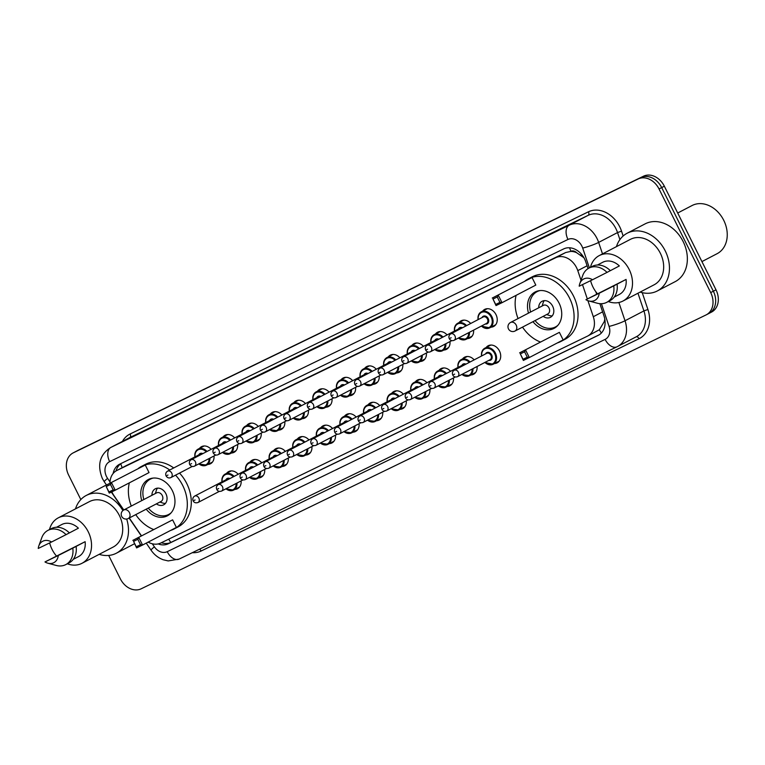 <?xml version="1.0" encoding="UTF-8"?>
<svg xmlns="http://www.w3.org/2000/svg" width="765" height="765" viewBox="0 0 765 765"><rect width="100%" height="100%" fill="white"/><g stroke="black" fill="none" stroke-linecap="round" stroke-linejoin="round"><path stroke-width="1.15" d="M486.148 347.501A9.649 7.574 62.5 0 1 488.204 345.742A9.649 7.574 62.5 0 1 499.478 351.001A9.649 7.574 62.5 0 1 497.116 362.859A9.649 7.574 62.5 0 1 494.506 363.547M477.073 366.512A9.649 7.574 62.5 0 1 473.525 374.305A9.649 7.574 62.5 0 1 470.905 374.984M453.473 377.948A9.649 7.574 62.5 0 1 449.925 385.742A9.649 7.574 62.5 0 1 447.305 386.421M429.873 389.385A9.649 7.574 62.5 0 1 426.325 397.178A9.649 7.574 62.5 0 1 423.714 397.867M406.282 400.831A9.649 7.574 62.5 0 1 402.734 408.625A9.649 7.574 62.5 0 1 400.114 409.304M382.682 412.268A9.649 7.574 62.5 0 1 379.134 420.061A9.649 7.574 62.5 0 1 376.514 420.74M359.081 423.705A9.649 7.574 62.5 0 1 355.534 431.498A9.649 7.574 62.5 0 1 352.923 432.187M335.481 435.151A9.649 7.574 62.5 0 1 331.934 442.945A9.649 7.574 62.5 0 1 329.323 443.624M311.891 446.588A9.649 7.574 62.5 0 1 308.343 454.381A9.649 7.574 62.5 0 1 305.723 455.06M288.29 458.025A9.649 7.574 62.5 0 1 284.743 465.818A9.649 7.574 62.5 0 1 282.122 466.507M264.69 469.471A9.649 7.574 62.5 0 1 261.142 477.264A9.649 7.574 62.5 0 1 258.532 477.943M241.099 480.908A9.649 7.574 62.5 0 1 237.542 488.701A9.649 7.574 62.5 0 1 234.932 489.39M426.392 353.009A9.649 7.574 62.5 0 1 422.844 360.812A9.649 7.574 62.5 0 1 420.224 361.491M402.792 364.456A9.649 7.574 62.5 0 1 399.244 372.249A9.649 7.574 62.5 0 1 396.633 372.928M379.201 375.892A9.649 7.574 62.5 0 1 375.644 383.686A9.649 7.574 62.5 0 1 373.033 384.374M355.601 387.329A9.649 7.574 62.5 0 1 352.053 395.132A9.649 7.574 62.5 0 1 349.433 395.811M449.992 341.572A9.649 7.574 62.5 0 1 446.444 349.366A9.649 7.574 62.5 0 1 443.824 350.054M482.658 311.126A9.649 7.574 62.5 0 1 484.723 309.376A9.649 7.574 62.5 0 1 495.997 314.625A9.649 7.574 62.5 0 1 493.635 326.492A9.649 7.574 62.5 0 1 491.025 327.171M473.583 330.136A9.649 7.574 62.5 0 1 470.035 337.929A9.649 7.574 62.5 0 1 467.425 338.608M332 398.775A9.649 7.574 62.5 0 1 328.453 406.569A9.649 7.574 62.5 0 1 325.833 407.248M308.4 410.212A9.649 7.574 62.5 0 1 304.853 418.006A9.649 7.574 62.5 0 1 302.242 418.694M284.81 421.658A9.649 7.574 62.5 0 1 281.262 429.452A9.649 7.574 62.5 0 1 278.642 430.131M261.209 433.095A9.649 7.574 62.5 0 1 257.662 440.889A9.649 7.574 62.5 0 1 255.041 441.568M237.609 444.532A9.649 7.574 62.5 0 1 234.061 452.325A9.649 7.574 62.5 0 1 231.451 453.014M214.009 455.978A9.649 7.574 62.5 0 1 210.461 463.772A9.649 7.574 62.5 0 1 207.851 464.451M581.018 280.22L577.785 270.619A18.092 14.2 -117.5 0 0 576.581 267.721A18.092 14.2 -117.5 0 0 555.725 257.719L117.016 470.408A18.092 14.2 -117.5 0 0 116.729 470.552A18.092 14.2 -117.5 0 0 109.969 483.203M583.934 257.748L576.59 252.68A6.034 4.733 -117.5 0 0 571.025 251.283A18.092 11.207 -115.9 0 1 569.552 247.784M571.025 251.283L570.795 251.398A18.092 14.2 62.5 0 1 576.59 252.68M148.181 542.108A18.092 14.2 -117.5 0 0 160.688 543.054L587.386 336.189A18.092 14.2 -117.5 0 0 587.683 336.045L599.349 329.753L604.312 321.53L604.799 319.101M570.795 251.398L565.698 252.526L126.407 465.522M587.683 336.045A18.092 14.2 -117.5 0 0 593.305 316.71L587.893 300.645M587.29 298.857L582.49 284.599M129.275 517.991L141.439 535.777A18.092 14.2 -117.5 0 0 141.496 535.854M111.853 491.838A18.092 14.2 -117.5 0 0 113.899 495.51L123.787 509.968A4.829 4.829 0 0 0 121.712 516.413A4.829 4.829 0 0 0 128.252 518.527A4.829 3.787 -117.5 0 0 129.428 512.598A4.829 3.787 -117.5 0 0 123.873 509.93A4.829 3.787 -117.5 0 0 123.796 509.968L156.615 492.87A4.829 3.787 -117.5 0 1 162.247 495.5A4.829 3.787 -117.5 0 1 161.071 501.429L128.252 518.527A4.829 3.787 -117.5 0 1 128.176 518.565M462.548 358.938A9.649 7.574 62.5 0 1 464.604 357.188A9.649 7.574 62.5 0 1 474.157 359.866M438.947 370.375A9.649 7.574 62.5 0 1 441.003 368.625A9.649 7.574 62.5 0 1 450.556 371.302M415.347 381.821A9.649 7.574 62.5 0 1 417.413 380.071A9.649 7.574 62.5 0 1 426.966 382.749M391.757 393.258A9.649 7.574 62.5 0 1 393.812 391.508A9.649 7.574 62.5 0 1 403.365 394.185M368.156 404.695A9.649 7.574 62.5 0 1 370.212 402.945A9.649 7.574 62.5 0 1 379.765 405.622M344.556 416.141A9.649 7.574 62.5 0 1 346.622 414.391A9.649 7.574 62.5 0 1 356.165 417.068M320.965 427.578A9.649 7.574 62.5 0 1 323.021 425.828A9.649 7.574 62.5 0 1 332.574 428.505M297.365 439.024A9.649 7.574 62.5 0 1 299.421 437.264A9.649 7.574 62.5 0 1 308.974 439.942M273.765 450.461A9.649 7.574 62.5 0 1 275.821 448.711A9.649 7.574 62.5 0 1 285.374 451.388M250.165 461.897A9.649 7.574 62.5 0 1 252.23 460.148A9.649 7.574 62.5 0 1 261.773 462.825M226.574 473.344A9.649 7.574 62.5 0 1 228.63 471.584A9.649 7.574 62.5 0 1 238.183 474.262M459.067 322.562A9.649 7.574 62.5 0 1 461.123 320.812A9.649 7.574 62.5 0 1 470.676 323.49M435.467 334.009A9.649 7.574 62.5 0 1 437.523 332.249A9.649 7.574 62.5 0 1 447.076 334.936M411.866 345.445A9.649 7.574 62.5 0 1 413.922 343.695A9.649 7.574 62.5 0 1 423.475 346.373M388.266 356.882A9.649 7.574 62.5 0 1 390.332 355.132A9.649 7.574 62.5 0 1 399.875 357.81M364.676 368.328A9.649 7.574 62.5 0 1 366.731 366.569A9.649 7.574 62.5 0 1 376.284 369.256M341.075 379.765A9.649 7.574 62.5 0 1 343.131 378.015A9.649 7.574 62.5 0 1 352.684 380.693M317.475 391.202A9.649 7.574 62.5 0 1 319.531 389.452A9.649 7.574 62.5 0 1 329.084 392.129M293.875 402.648A9.649 7.574 62.5 0 1 295.94 400.889A9.649 7.574 62.5 0 1 305.484 403.576M270.284 414.085A9.649 7.574 62.5 0 1 272.34 412.335A9.649 7.574 62.5 0 1 281.893 415.013M246.684 425.522A9.649 7.574 62.5 0 1 248.74 423.772A9.649 7.574 62.5 0 1 258.293 426.449M223.084 436.968A9.649 7.574 62.5 0 1 225.149 435.218A9.649 7.574 62.5 0 1 234.692 437.896M199.493 448.405A9.649 7.574 62.5 0 1 201.549 446.655A9.649 7.574 62.5 0 1 211.102 449.332M588.046 268.611L585.76 261.802A18.092 14.2 -117.5 0 0 584.546 258.895A18.092 14.2 -117.5 0 0 563.7 248.902L119.866 464.078A18.092 14.2 -117.5 0 0 119.57 464.221A18.092 14.2 -117.5 0 0 113.124 473.506M80.832 499.574L68.668 475.18A18.092 14.2 62.5 0 1 73.086 452.937A18.092 14.2 62.5 0 1 73.373 452.794L638.182 178.972A18.092 14.2 62.5 0 1 659.038 188.965L710.695 292.584A18.092 14.2 62.5 0 1 706.277 314.826A18.092 14.2 62.5 0 1 705.99 314.97L141.181 588.792A18.092 14.2 62.5 0 1 120.325 578.799L108.687 555.447M75.458 451.704A18.092 14.2 62.5 0 1 75.735 451.551A18.092 14.2 62.5 0 1 76.022 451.407L640.831 177.595A18.092 14.2 62.5 0 1 661.687 187.588L713.343 291.207A18.092 14.2 62.5 0 1 708.926 313.449A18.092 14.2 62.5 0 1 708.639 313.593M158.173 543.925A18.092 14.2 -117.5 0 0 168.357 543.762L598.077 335.433A18.092 14.2 -117.5 0 0 598.364 335.29A18.092 14.2 -117.5 0 0 603.987 315.955L599.856 303.667M596.585 293.961L595.849 291.781M116.05 470.934A18.092 14.2 62.5 0 1 121.3 463.38M599.282 334.754L171.006 542.375A18.092 14.2 62.5 0 1 161.348 542.729M73.086 452.937L75.735 451.551A18.092 14.2 62.5 0 1 76.022 451.407L640.831 177.595A18.092 14.2 62.5 0 1 661.687 187.588L713.343 291.207A18.092 14.2 62.5 0 1 708.926 313.449L706.277 314.826M78.107 450.327A18.092 14.2 62.5 0 1 78.384 450.174A18.092 14.2 62.5 0 1 78.68 450.03L643.489 176.208A18.092 14.2 62.5 0 1 664.336 186.201L716.002 289.82A18.092 14.2 62.5 0 1 711.584 312.063L708.926 313.449M677.704 213.014L692.038 205.546A27.138 21.296 62.5 0 1 723.747 220.32A27.138 21.296 62.5 0 1 717.121 253.684L701.926 261.592M616.437 246.636A32.57 25.561 62.5 0 1 627.214 233.201A32.57 25.561 62.5 0 1 665.263 250.93A32.57 25.561 62.5 0 1 657.307 290.958A32.57 25.561 62.5 0 1 640.123 292.096M627.214 233.201L645.115 223.877A32.57 25.561 62.5 0 1 683.164 241.606A32.57 25.561 62.5 0 1 675.208 281.635L657.307 290.958M597.283 293.597A25.628 20.119 62.5 0 1 592.999 287.095A25.628 20.119 62.5 0 1 590.609 280.669M590.446 267.32A25.628 20.119 62.5 0 1 599.253 255.586A25.628 20.119 62.5 0 1 629.203 269.538A25.628 20.119 62.5 0 1 622.94 301.047A25.628 20.119 62.5 0 1 608.28 301.544M599.253 255.586L630.417 239.349A25.628 20.119 62.5 0 1 660.367 253.301A25.628 20.119 62.5 0 1 654.104 284.81L622.94 301.047M585.933 299.689L599.234 293.234A12.058 9.467 62.5 0 1 588.84 300.951A12.058 9.467 62.5 0 1 585.933 299.689L626.076 279.426A18.092 14.2 62.5 0 1 619.459 294.362L614.19 297.107M626.076 279.426L617.068 284.159A19.297 15.147 62.5 0 1 610.068 300.616L606.76 302.338A19.297 15.147 62.5 0 1 597.226 303.198L588.84 300.951M617.068 284.159L613.75 285.89A19.297 15.147 62.5 0 1 606.76 302.338M613.75 285.89L599.234 293.234M579.794 283.595A12.058 9.467 62.5 0 1 592.512 279.741L579.21 286.196A12.058 9.467 62.5 0 1 579.794 283.595L582.758 275.429A19.297 15.147 62.5 0 1 588.926 268.113A19.297 15.147 62.5 0 1 607.028 272.397L619.354 265.943A18.092 14.2 62.5 0 0 602.744 262.271L597.465 265.015M592.512 279.741L607.028 272.397M588.926 268.113L592.234 266.383A19.297 15.147 62.5 0 1 610.336 270.667M518.058 318.556A35.276 27.683 62.5 0 1 516.098 295.357M525.086 280.937A35.276 27.683 62.5 0 1 528.309 278.881A35.276 27.683 62.5 0 1 569.533 298.082A35.276 27.683 62.5 0 1 560.908 341.458A35.276 27.683 62.5 0 1 557.379 342.921M528.309 278.881L532.287 276.806A35.276 27.683 62.5 0 1 573.501 296.017A35.276 27.683 62.5 0 1 564.886 339.383L560.908 341.458M528.51 313.115A20.502 16.094 62.5 0 1 535.137 291.981A20.502 16.094 62.5 0 1 559.091 303.141A20.502 16.094 62.5 0 1 554.09 328.348A20.502 16.094 62.5 0 1 532.966 321.673M497.25 296.983L492.995 299.048L495.682 304.441L499.937 302.376L497.25 296.983L498.225 295.147L501.993 302.701L535.806 285.087L532.038 277.523L492.268 298.034L532.038 277.523M540.415 342.022A35.276 27.683 62.5 0 1 522.514 327.114M524.589 351.814L520.324 353.879L523.021 359.273L527.276 357.207L524.589 351.814L525.565 349.978L529.332 357.532L563.145 339.909L559.378 332.354L519.598 352.866L559.378 332.354M499.937 302.376L501.993 302.701L496.036 305.589L492.995 299.048M527.276 357.207L529.332 357.532L523.365 360.42L520.324 353.879M523.021 359.273L523.365 360.42M495.682 304.441L496.036 305.589M530.604 312.024A19.9 15.616 62.5 0 1 537.068 291.656A19.9 15.616 62.5 0 1 539.985 290.576M543.169 316.356A9.046 7.095 -117.5 0 0 550.446 317.322A9.046 7.095 -117.5 0 0 552.655 306.201A9.046 7.095 -117.5 0 0 542.089 301.276A9.046 7.095 -117.5 0 0 538.713 307.798M558.02 325.182A19.9 15.616 62.5 0 1 555.466 326.951A19.9 15.616 62.5 0 1 535.06 320.583M514.941 331.063A4.829 3.787 -117.5 0 0 515.017 331.025L547.836 313.927A4.829 3.787 -117.5 0 0 549.012 307.999A4.829 3.787 -117.5 0 0 543.38 305.369L510.561 322.467A4.829 4.829 0 0 0 508.476 328.912A4.829 4.829 0 0 0 515.017 331.025A4.829 3.787 -117.5 0 0 516.193 325.096A4.829 3.787 -117.5 0 0 510.638 322.428A4.829 3.787 -117.5 0 0 510.561 322.467M544.288 300.655A9.046 7.095 -117.5 0 0 543.026 303.093L542.175 305.99M546.64 314.549L549.5 315.515A9.046 7.095 -117.5 0 0 552.225 315.878M75.477 508.888A32.57 25.561 62.5 0 1 86.254 495.452A32.57 25.561 62.5 0 1 122.888 510.58M86.254 495.452L104.155 486.129A32.57 25.561 62.5 0 1 105.953 485.297M56.323 555.849A25.628 20.119 62.5 0 1 52.039 549.346A25.628 20.119 62.5 0 1 49.649 542.921M49.486 529.571A25.628 20.119 62.5 0 1 58.303 517.838A25.628 20.119 62.5 0 1 88.243 531.79A25.628 20.119 62.5 0 1 81.989 563.298A25.628 20.119 62.5 0 1 67.32 563.805M58.303 517.838L89.457 501.601A25.628 20.119 62.5 0 1 119.407 515.562A25.628 20.119 62.5 0 1 113.144 547.071L81.989 563.298M44.972 561.94L58.274 555.495A12.058 9.467 62.5 0 1 47.879 563.203A12.058 9.467 62.5 0 1 44.972 561.94L85.125 541.687A18.092 14.2 62.5 0 1 78.499 556.614L73.23 559.358M85.125 541.687L76.108 546.411A19.297 15.147 62.5 0 1 69.118 562.868L65.8 564.589A19.297 15.147 62.5 0 1 56.266 565.459L47.879 563.203M76.108 546.411L72.79 548.142A19.297 15.147 62.5 0 1 65.8 564.589M72.79 548.142L58.274 555.495M38.833 545.847A12.058 9.467 62.5 0 1 51.551 542.002L38.25 548.448A12.058 9.467 62.5 0 1 38.833 545.847L41.798 537.68A19.297 15.147 62.5 0 1 47.965 530.365A19.297 15.147 62.5 0 1 66.067 534.649L78.393 528.194A18.092 14.2 62.5 0 0 61.783 524.522L56.514 527.267M126.674 519.024A32.57 25.561 62.5 0 1 116.347 553.219A32.57 25.561 62.5 0 1 99.163 554.348M134.525 543.743A32.57 25.561 62.5 0 1 134.248 543.886L116.347 553.219M51.551 542.002L66.067 534.649M47.965 530.365L51.284 528.634A19.297 15.147 62.5 0 1 69.386 532.918M131.293 506.057A35.276 27.683 62.5 0 1 129.333 482.858M138.322 468.438A35.276 27.683 62.5 0 1 141.544 466.382A35.276 27.683 62.5 0 1 169.744 470.026M175.548 475.161A35.276 27.683 62.5 0 1 182.768 485.584A35.276 27.683 62.5 0 1 174.152 528.959A35.276 27.683 62.5 0 1 170.614 530.422M141.544 466.382L145.522 464.307A35.276 27.683 62.5 0 1 173.722 467.951M179.526 473.086A35.276 27.683 62.5 0 1 186.746 483.518A35.276 27.683 62.5 0 1 178.13 526.884L174.152 528.959M141.745 500.616A20.502 16.094 62.5 0 1 148.372 479.483A20.502 16.094 62.5 0 1 172.326 490.642A20.502 16.094 62.5 0 1 167.325 515.849A20.502 16.094 62.5 0 1 146.201 509.174M110.485 484.484L106.23 486.55L108.917 491.943L113.182 489.877L110.485 484.484L111.461 482.648L115.228 490.202L149.041 472.588L145.273 465.024L105.503 485.536L145.273 465.024M153.65 529.523A35.276 27.683 62.5 0 1 135.749 514.615M137.824 539.315L133.569 541.381L136.256 546.774L140.511 544.709L137.824 539.315L138.8 537.479L142.567 545.034L176.38 527.41L172.613 519.856L132.842 540.367L172.613 519.856M113.182 489.877L115.228 490.202L109.271 493.09L106.23 486.55M140.511 544.709L142.567 545.034L136.61 547.922L133.569 541.381M136.256 546.774L136.61 547.922M108.917 491.943L109.271 493.09M143.839 499.526A19.9 15.616 62.5 0 1 150.303 479.158A19.9 15.616 62.5 0 1 153.22 478.077M156.404 503.858A9.046 7.095 -117.5 0 0 163.681 504.823A9.046 7.095 -117.5 0 0 165.89 493.702A9.046 7.095 -117.5 0 0 155.324 488.778A9.046 7.095 -117.5 0 0 151.948 495.299M171.255 512.684A19.9 15.616 62.5 0 1 168.702 514.453A19.9 15.616 62.5 0 1 148.295 508.084M157.523 488.156A9.046 7.095 -117.5 0 0 156.261 490.594L155.41 493.492M159.875 502.05L162.735 503.016A9.046 7.095 -117.5 0 0 165.46 503.38M587.09 265.771L577.785 270.619M601.386 332.995A18.092 11.207 -115.9 0 1 599.349 329.753M604.312 321.53A18.092 2.199 -18.6 0 0 605.077 321.319M170.882 542.442A18.092 11.207 -115.9 0 1 168.711 539.162M580.654 255.022A18.092 2.199 -18.6 0 0 581.849 254.697M122.228 467.683A18.092 11.207 -115.9 0 1 120.774 463.743M565.698 252.526L555.725 257.719M602.61 311.862L593.305 316.71M126.98 465.216L117.016 470.408M589.366 267.884L582.691 248.061A12.058 9.467 -117.5 0 0 581.878 246.12A12.058 9.467 -117.5 0 0 567.984 239.455L109.663 461.649A12.058 9.467 -117.5 0 0 106.517 476.576A12.058 9.467 -117.5 0 0 107.588 478.383L110.017 481.931M109.663 461.649A12.058 7.478 64.1 0 1 110.906 447.401L569.227 225.206A24.126 18.934 62.5 0 1 597.035 238.537A24.126 18.934 62.5 0 1 598.641 242.409L617.537 232.57A24.126 18.934 -117.5 0 0 615.93 228.687A24.126 18.934 -117.5 0 0 588.122 215.367L129.801 437.561A24.126 18.934 -117.5 0 0 129.419 437.752L110.523 447.592A24.126 18.934 62.5 0 1 110.906 447.401L129.801 437.561A3.012 1.865 -115.9 0 0 130.117 433.994L588.438 211.8A3.012 1.865 -115.9 0 1 588.122 215.367L569.227 225.206A12.058 7.478 64.1 0 0 567.984 239.455M110.523 447.592C99.718 454.726 96.992 465.024 102.357 478.498L104.26 481.74A12.058 1.128 -34.4 0 1 107.588 478.383M588.438 211.8A27.138 21.296 62.5 0 1 619.717 226.794A27.138 21.296 62.5 0 1 621.524 231.154L623.15 235.993M642.237 292.67L647.907 309.5A27.138 21.296 62.5 0 1 639.033 338.723L201.138 551.01A27.138 21.296 62.5 0 1 192.302 552.693M122.419 441.395A27.138 21.296 62.5 0 1 130.117 433.994M710.695 292.584L716.002 289.82M659.038 188.965L664.336 186.201M638.182 178.972L643.489 176.208M73.373 452.794L78.68 450.03M618.875 302.5L625.024 320.755L643.92 310.915L637.962 293.224M152.311 543.781L154.396 546.832A12.058 9.467 -117.5 0 0 167.229 551.68L605.125 339.392A12.058 9.467 -117.5 0 0 609.064 326.406A12.058 1.463 -18.6 0 0 625.024 320.755A24.126 18.934 62.5 0 1 617.518 346.535A24.126 18.934 62.5 0 1 617.135 346.727A12.058 7.478 64.1 0 1 617.02 346.794L636.413 336.696A24.126 18.934 -117.5 0 0 643.92 310.915L647.907 309.5M582.691 248.061A12.058 1.463 -18.6 0 0 598.641 242.409L602.504 253.894M619.908 239.598L617.537 232.57L621.524 231.154M616.896 346.851L179.239 559.024A12.058 7.478 64.1 0 1 179.125 559.081L617.02 346.794A12.058 7.478 64.1 0 1 605.125 339.392M609.064 326.406L601.424 303.705M199.455 549.222A3.012 1.865 -115.9 0 1 201.138 551.01M636.136 336.839A3.012 1.865 -115.9 0 1 639.033 338.723M146.239 543.121L151.068 550.178A12.058 1.128 -34.4 0 1 154.396 546.832M167.229 551.68A12.058 7.478 64.1 0 0 179.125 559.081L168.185 560.927L163.155 559.741C158.202 557.876 154.176 554.682 151.068 550.178M598.651 335.137L598.077 335.433M171.006 542.375L168.357 543.762M478.087 319.627A9.046 7.095 62.5 0 1 481.348 311.804A9.046 7.095 62.5 0 1 491.924 316.729A9.046 7.095 62.5 0 1 489.715 327.85A9.046 7.095 62.5 0 1 481.434 326.043M481.558 325.976A8.444 6.627 -117.5 0 0 490.241 326.684A8.444 6.627 -117.5 0 0 491.159 317.112A8.444 6.627 -117.5 0 0 482.763 312.015A8.444 6.627 -117.5 0 0 478.221 319.56M482.017 317.58A4.217 3.309 62.5 0 1 484.991 315.993A4.217 3.309 62.5 0 1 488.185 318.556A4.217 3.309 62.5 0 1 485.354 323.997M454.056 340.31L486.54 323.385A3.615 2.84 -117.5 0 0 487.42 318.938A3.615 2.84 -117.5 0 0 483.193 316.968L450.709 333.894A3.615 2.84 62.5 0 1 454.936 335.864A3.615 2.84 62.5 0 1 454.056 340.31C452.125 341.114 450.518 340.559 449.256 338.656C448.481 336.648 448.969 335.06 450.709 333.894M450.298 338.168L451.149 337.757L450.298 338.168M469.461 332.278A9.046 7.095 62.5 0 1 466.115 339.297A9.046 7.095 62.5 0 1 458.445 338.025M458.598 337.939A8.444 6.627 -117.5 0 0 468.649 332.708M458.417 329.026A4.217 3.309 62.5 0 1 462.443 327.783M461.496 328.271A3.615 2.84 -117.5 0 0 459.602 328.405L427.109 345.331A3.615 2.84 62.5 0 1 431.336 347.3A3.615 2.84 62.5 0 1 430.456 351.747C428.524 352.55 426.927 352.005 425.656 350.093C424.891 348.085 425.369 346.497 427.109 345.331M426.698 349.615L427.549 349.194L426.698 349.615M454.486 331.063A9.046 7.095 62.5 0 1 457.757 323.251A9.046 7.095 62.5 0 1 466.583 325.622M465.809 326.024A8.444 6.627 -117.5 0 0 457.986 323.815A8.444 6.627 -117.5 0 0 454.62 330.996M445.871 343.724A9.046 7.095 62.5 0 1 442.514 350.733A9.046 7.095 62.5 0 1 434.845 349.462M434.998 349.385A8.444 6.627 -117.5 0 0 445.048 344.145M434.816 340.463A4.217 3.309 62.5 0 1 438.842 339.22M437.896 339.717A3.615 2.84 -117.5 0 0 436.002 339.851L403.518 356.777A3.615 2.84 62.5 0 1 407.745 358.747A3.615 2.84 62.5 0 1 406.856 363.193C404.924 363.997 403.327 363.442 402.065 361.529C401.29 359.521 401.778 357.934 403.518 356.777M403.107 361.051L403.958 360.64L403.107 361.051M430.896 342.51A9.046 7.095 62.5 0 1 434.157 334.688A9.046 7.095 62.5 0 1 442.983 337.059M442.208 337.47A8.444 6.627 -117.5 0 0 434.396 335.252A8.444 6.627 -117.5 0 0 431.02 342.443M422.27 355.161A9.046 7.095 62.5 0 1 418.914 362.17A9.046 7.095 62.5 0 1 411.254 360.898M411.407 360.822A8.444 6.627 -117.5 0 0 421.458 355.582M411.226 351.9A4.217 3.309 62.5 0 1 415.242 350.657M414.295 351.154A3.615 2.84 -117.5 0 0 412.402 351.288L379.918 368.214A3.615 2.84 62.5 0 1 384.145 370.184A3.615 2.84 62.5 0 1 383.265 374.63C381.324 375.433 379.727 374.879 378.465 372.976C377.69 370.968 378.178 369.38 379.918 368.214M379.507 372.488L380.358 372.077L379.507 372.488M407.296 353.946A9.046 7.095 62.5 0 1 410.556 346.124A9.046 7.095 62.5 0 1 419.392 348.505M418.618 348.907A8.444 6.627 -117.5 0 0 410.795 346.698A8.444 6.627 -117.5 0 0 407.429 353.879M398.67 366.598A9.046 7.095 62.5 0 1 395.323 373.616A9.046 7.095 62.5 0 1 387.654 372.345M387.807 372.259A8.444 6.627 -117.5 0 0 397.857 367.028M387.626 363.346A4.217 3.309 62.5 0 1 391.651 362.103M390.695 362.591A3.615 2.84 -117.5 0 0 388.802 362.725L356.318 379.65A3.615 2.84 62.5 0 1 360.545 381.62A3.615 2.84 62.5 0 1 359.665 386.067C357.733 386.87 356.127 386.325 354.864 384.413C354.09 382.404 354.578 380.817 356.318 379.65M355.907 383.934L356.758 383.523L355.907 383.934M383.695 365.393A9.046 7.095 62.5 0 1 386.956 357.571A9.046 7.095 62.5 0 1 395.792 359.942M395.017 360.344A8.444 6.627 -117.5 0 0 387.195 358.135A8.444 6.627 -117.5 0 0 383.829 365.316M375.08 378.044A9.046 7.095 62.5 0 1 371.723 385.053A9.046 7.095 62.5 0 1 364.054 383.781M364.207 383.705A8.444 6.627 -117.5 0 0 374.257 378.465M364.025 374.783A4.217 3.309 62.5 0 1 368.051 373.54M367.104 374.037A3.615 2.84 -117.5 0 0 365.211 374.171L332.718 391.097A3.615 2.84 62.5 0 1 336.954 393.067A3.615 2.84 62.5 0 1 336.065 397.513C334.133 398.316 332.536 397.762 331.274 395.849C330.499 393.841 330.977 392.254 332.718 391.097M332.306 395.371L333.167 394.96L332.306 395.371M360.105 376.829A9.046 7.095 62.5 0 1 363.365 369.007A9.046 7.095 62.5 0 1 372.192 371.379M371.417 371.79A8.444 6.627 -117.5 0 0 363.605 369.572A8.444 6.627 -117.5 0 0 360.229 376.763M351.479 389.481A9.046 7.095 62.5 0 1 348.123 396.49A9.046 7.095 62.5 0 1 340.454 395.228M340.607 395.142A8.444 6.627 -117.5 0 0 350.657 389.911M340.425 386.22A4.217 3.309 62.5 0 1 344.451 384.977M343.504 385.474A3.615 2.84 -117.5 0 0 341.611 385.608L309.127 402.533A3.615 2.84 62.5 0 1 313.354 404.503A3.615 2.84 62.5 0 1 312.464 408.95C310.533 409.753 308.936 409.199 307.673 407.296C306.899 405.287 307.387 403.7 309.127 402.533M308.716 406.808L309.567 406.397L308.716 406.808M336.504 388.266A9.046 7.095 62.5 0 1 339.765 380.444A9.046 7.095 62.5 0 1 348.601 382.825M347.817 383.227A8.444 6.627 -117.5 0 0 340.004 381.018A8.444 6.627 -117.5 0 0 336.629 388.199M327.879 400.917A9.046 7.095 62.5 0 1 324.532 407.936A9.046 7.095 62.5 0 1 316.863 406.664M317.016 406.578A8.444 6.627 -117.5 0 0 327.066 401.348M316.834 397.666A4.217 3.309 62.5 0 1 320.851 396.423M319.904 396.92A3.615 2.84 -117.5 0 0 318.011 397.045L285.527 413.97A3.615 2.84 62.5 0 1 289.753 415.94A3.615 2.84 62.5 0 1 288.874 420.387C286.932 421.199 285.335 420.645 284.073 418.732C283.299 416.724 283.786 415.137 285.527 413.97M285.116 418.254L285.967 417.843L285.116 418.254M312.904 399.713A9.046 7.095 62.5 0 1 316.165 391.89A9.046 7.095 62.5 0 1 325.001 394.262M324.226 394.664A8.444 6.627 -117.5 0 0 316.404 392.455A8.444 6.627 -117.5 0 0 313.038 399.636M304.279 412.364A9.046 7.095 62.5 0 1 300.932 419.373A9.046 7.095 62.5 0 1 293.263 418.101M293.416 418.025A8.444 6.627 -117.5 0 0 303.466 412.784M293.234 409.103A4.217 3.309 62.5 0 1 297.26 407.86M296.304 408.357A3.615 2.84 -117.5 0 0 294.41 408.491L261.926 425.417A3.615 2.84 62.5 0 1 266.153 427.386A3.615 2.84 62.5 0 1 265.273 431.833C263.342 432.636 261.735 432.082 260.473 430.179C259.708 428.161 260.186 426.574 261.926 425.417M261.515 429.691L262.366 429.28L261.515 429.691M289.304 411.149A9.046 7.095 62.5 0 1 292.574 403.327A9.046 7.095 62.5 0 1 301.4 405.699M300.626 406.11A8.444 6.627 -117.5 0 0 292.804 403.891A8.444 6.627 -117.5 0 0 289.438 411.082M280.688 423.8A9.046 7.095 62.5 0 1 277.332 430.81A9.046 7.095 62.5 0 1 269.663 429.548M269.816 429.461A8.444 6.627 -117.5 0 0 279.866 424.231M269.634 420.54A4.217 3.309 62.5 0 1 273.66 419.297M272.713 419.794A3.615 2.84 -117.5 0 0 270.82 419.928L238.336 436.853A3.615 2.84 62.5 0 1 242.562 438.823A3.615 2.84 62.5 0 1 241.673 443.27C239.741 444.073 238.144 443.518 236.882 441.615C236.108 439.607 236.586 438.02 238.336 436.853M237.925 441.128L238.776 440.716L237.925 441.128M265.713 422.586A9.046 7.095 62.5 0 1 268.974 414.764A9.046 7.095 62.5 0 1 277.8 417.145M277.026 417.547A8.444 6.627 -117.5 0 0 269.213 415.338A8.444 6.627 -117.5 0 0 265.838 422.519M257.088 435.237A9.046 7.095 62.5 0 1 253.731 442.256A9.046 7.095 62.5 0 1 246.062 440.984M246.215 440.908A8.444 6.627 -117.5 0 0 256.275 435.668M246.034 431.986A4.217 3.309 62.5 0 1 250.059 430.743M249.113 431.24A3.615 2.84 -117.5 0 0 247.219 431.364L214.736 448.29A3.615 2.84 62.5 0 1 218.962 450.26A3.615 2.84 62.5 0 1 218.073 454.706C216.141 455.519 214.544 454.965 213.282 453.052C212.507 451.044 212.995 449.457 214.736 448.29M214.324 452.574L215.175 452.163L214.324 452.574M242.113 434.032A9.046 7.095 62.5 0 1 245.374 426.21A9.046 7.095 62.5 0 1 254.209 428.582M253.425 428.983A8.444 6.627 -117.5 0 0 245.613 426.774A8.444 6.627 -117.5 0 0 242.237 433.965M233.488 446.684A9.046 7.095 62.5 0 1 230.141 453.693A9.046 7.095 62.5 0 1 222.472 452.421M222.625 452.345A8.444 6.627 -117.5 0 0 232.675 447.104M222.443 443.423A4.217 3.309 62.5 0 1 226.469 442.18M225.512 442.677A3.615 2.84 -117.5 0 0 223.619 442.811L191.135 459.736A3.615 2.84 62.5 0 1 195.362 461.706A3.615 2.84 62.5 0 1 194.482 466.153C192.541 466.956 190.944 466.401 189.682 464.498C188.907 462.481 189.395 460.893 191.135 459.736M190.724 464.011L191.575 463.6L190.724 464.011M218.513 445.469A9.046 7.095 62.5 0 1 221.773 437.647A9.046 7.095 62.5 0 1 230.609 440.018M229.835 440.43A8.444 6.627 -117.5 0 0 222.013 438.211A8.444 6.627 -117.5 0 0 218.647 445.402M209.887 458.12A9.046 7.095 62.5 0 1 206.54 465.13A9.046 7.095 62.5 0 1 198.871 463.867M199.024 463.781A8.444 6.627 -117.5 0 0 209.075 458.551M198.843 454.859A4.217 3.309 62.5 0 1 202.868 453.626M201.912 454.114A3.615 2.84 -117.5 0 0 200.028 454.247L167.535 471.173A3.615 2.84 62.5 0 1 171.762 473.143A3.615 2.84 62.5 0 1 170.882 477.59C168.95 478.393 167.353 477.848 166.082 475.935C165.316 473.927 165.795 472.34 167.535 471.173M167.124 475.457L167.975 475.036L167.124 475.457M194.912 456.906A9.046 7.095 62.5 0 1 198.183 449.084A9.046 7.095 62.5 0 1 207.009 451.465M206.234 451.866A8.444 6.627 -117.5 0 0 198.412 449.657A8.444 6.627 -117.5 0 0 195.046 456.839M481.577 356.002A9.046 7.095 62.5 0 1 484.838 348.18A9.046 7.095 62.5 0 1 495.404 353.105A9.046 7.095 62.5 0 1 493.196 364.226A9.046 7.095 62.5 0 1 484.914 362.419M485.048 362.352A8.444 6.627 -117.5 0 0 493.721 363.059A8.444 6.627 -117.5 0 0 494.649 353.487A8.444 6.627 -117.5 0 0 486.244 348.381A8.444 6.627 -117.5 0 0 481.701 355.935M485.498 353.956A4.217 3.309 62.5 0 1 488.472 352.369A4.217 3.309 62.5 0 1 491.666 354.931A4.217 3.309 62.5 0 1 488.845 360.372M490.021 359.76A3.615 2.84 -117.5 0 0 490.91 355.314A3.615 2.84 -117.5 0 0 486.683 353.344L454.19 370.27A3.615 2.84 62.5 0 1 458.426 372.239A3.615 2.84 62.5 0 1 457.537 376.686L490.021 359.76M454.639 374.133L453.779 374.544L454.639 374.133M457.977 367.439A9.046 7.095 62.5 0 1 461.238 359.617A9.046 7.095 62.5 0 1 470.073 361.998M469.289 362.4A8.444 6.627 -117.5 0 0 461.477 360.191A8.444 6.627 -117.5 0 0 458.101 367.372M433.937 388.123C431.642 388.821 430.045 388.266 429.146 386.468C428.371 384.46 428.859 382.873 430.599 381.706A3.615 2.84 62.5 0 1 434.826 383.676A3.615 2.84 62.5 0 1 433.937 388.123L455.29 377.002M431.039 385.57L430.188 385.981L431.039 385.57M464.977 364.647A3.615 2.84 -117.5 0 0 463.083 364.781L430.599 381.706M472.952 368.654A9.046 7.095 62.5 0 1 469.595 375.663A9.046 7.095 62.5 0 1 461.926 374.401M461.897 365.393A4.217 3.309 62.5 0 1 465.923 364.15M462.079 374.315A8.444 6.627 -117.5 0 0 472.129 369.084M434.377 378.885A9.046 7.095 62.5 0 1 437.637 371.063A9.046 7.095 62.5 0 1 446.473 373.435M445.699 373.836A8.444 6.627 -117.5 0 0 437.876 371.627A8.444 6.627 -117.5 0 0 434.51 378.818M410.346 399.56C408.051 400.258 406.445 399.713 405.546 397.905C404.771 395.897 405.259 394.31 406.999 393.143A3.615 2.84 62.5 0 1 411.226 395.113A3.615 2.84 62.5 0 1 410.346 399.56L431.69 388.438M407.439 397.016L406.588 397.427L407.439 397.016M441.376 376.093A3.615 2.84 -117.5 0 0 439.483 376.217L406.999 393.143M449.351 380.09A9.046 7.095 62.5 0 1 446.005 387.109A9.046 7.095 62.5 0 1 438.335 385.837M438.307 376.839A4.217 3.309 62.5 0 1 442.333 375.596M438.488 385.761A8.444 6.627 -117.5 0 0 448.539 380.521M410.776 390.322A9.046 7.095 62.5 0 1 414.047 382.5A9.046 7.095 62.5 0 1 422.873 384.872M422.098 385.283A8.444 6.627 -117.5 0 0 414.276 383.064A8.444 6.627 -117.5 0 0 410.91 390.255M386.746 411.006C384.451 411.704 382.854 411.149 381.945 409.351C381.18 407.334 381.659 405.746 383.399 404.589A3.615 2.84 62.5 0 1 387.626 406.559A3.615 2.84 62.5 0 1 386.746 411.006L408.089 399.885M383.839 408.453L382.988 408.864L383.839 408.453M417.776 387.53A3.615 2.84 -117.5 0 0 415.892 387.664L383.399 404.589M425.751 391.537A9.046 7.095 62.5 0 1 422.404 398.546A9.046 7.095 62.5 0 1 414.735 397.274M414.707 388.276A4.217 3.309 62.5 0 1 418.732 387.033M414.888 397.198A8.444 6.627 -117.5 0 0 424.938 391.957M387.186 401.759A9.046 7.095 62.5 0 1 390.446 393.937A9.046 7.095 62.5 0 1 399.273 396.318M398.498 396.719A8.444 6.627 -117.5 0 0 390.686 394.511A8.444 6.627 -117.5 0 0 387.31 401.692M363.146 422.443C360.851 423.141 359.254 422.586 358.355 420.788C357.58 418.78 358.058 417.193 359.808 416.026A3.615 2.84 62.5 0 1 364.035 417.996A3.615 2.84 62.5 0 1 363.146 422.443L384.499 411.321M360.248 419.889L359.397 420.301L360.248 419.889M394.185 398.967A3.615 2.84 -117.5 0 0 392.292 399.101L359.808 416.026M402.161 402.973A9.046 7.095 62.5 0 1 398.804 409.983A9.046 7.095 62.5 0 1 391.135 408.72M391.106 399.713A4.217 3.309 62.5 0 1 395.132 398.469M391.288 408.634A8.444 6.627 -117.5 0 0 401.338 403.404M363.585 413.205A9.046 7.095 62.5 0 1 366.846 405.383A9.046 7.095 62.5 0 1 375.682 407.755M374.907 408.156A8.444 6.627 -117.5 0 0 367.085 405.947A8.444 6.627 -117.5 0 0 363.71 413.138M339.555 433.889C337.25 434.577 335.653 434.032 334.754 432.225C333.98 430.217 334.468 428.63 336.208 427.463A3.615 2.84 62.5 0 1 340.435 429.433A3.615 2.84 62.5 0 1 339.555 433.889L360.898 422.758M336.648 431.336L335.797 431.747L336.648 431.336M370.585 410.413A3.615 2.84 -117.5 0 0 368.692 410.537L336.208 427.463M378.56 414.41A9.046 7.095 62.5 0 1 375.204 421.429A9.046 7.095 62.5 0 1 367.535 420.157M367.506 411.159A4.217 3.309 62.5 0 1 371.532 409.916M367.697 420.081A8.444 6.627 -117.5 0 0 377.747 414.84M339.985 424.642A9.046 7.095 62.5 0 1 343.246 416.82A9.046 7.095 62.5 0 1 352.082 419.191M351.307 419.603A8.444 6.627 -117.5 0 0 343.485 417.394A8.444 6.627 -117.5 0 0 340.119 424.575M315.955 445.326C313.66 446.024 312.053 445.469 311.154 443.671C310.38 441.654 310.867 440.066 312.608 438.909A3.615 2.84 62.5 0 1 316.834 440.879A3.615 2.84 62.5 0 1 315.955 445.326L337.298 434.204M313.048 442.772L312.197 443.184L313.048 442.772M346.985 421.85A3.615 2.84 -117.5 0 0 345.091 421.984L312.608 438.909M354.96 425.856A9.046 7.095 62.5 0 1 351.613 432.866A9.046 7.095 62.5 0 1 343.944 431.594M343.915 422.596A4.217 3.309 62.5 0 1 347.941 421.352M344.097 431.517A8.444 6.627 -117.5 0 0 354.147 426.277M316.385 436.079A9.046 7.095 62.5 0 1 319.655 428.266A9.046 7.095 62.5 0 1 328.481 430.638M327.707 431.039A8.444 6.627 -117.5 0 0 319.885 428.83A8.444 6.627 -117.5 0 0 316.519 436.012M292.354 456.762C290.059 457.46 288.462 456.906 287.554 455.108C286.789 453.1 287.267 451.513 289.007 450.346A3.615 2.84 62.5 0 1 293.234 452.316A3.615 2.84 62.5 0 1 292.354 456.762L313.707 445.641M289.447 454.209L288.596 454.63L289.447 454.209M323.394 433.286A3.615 2.84 -117.5 0 0 321.501 433.42L289.007 450.346M331.36 437.293A9.046 7.095 62.5 0 1 328.013 444.302A9.046 7.095 62.5 0 1 320.344 443.04M320.315 434.032A4.217 3.309 62.5 0 1 324.341 432.799M320.497 442.954A8.444 6.627 -117.5 0 0 330.547 437.723M292.794 447.525A9.046 7.095 62.5 0 1 296.055 439.703A9.046 7.095 62.5 0 1 304.881 442.074M304.107 442.476A8.444 6.627 -117.5 0 0 296.294 440.267A8.444 6.627 -117.5 0 0 292.918 447.458M268.754 468.209C266.459 468.897 264.862 468.352 263.963 466.545C263.189 464.537 263.676 462.949 265.417 461.783A3.615 2.84 62.5 0 1 269.643 463.753A3.615 2.84 62.5 0 1 268.754 468.209L290.107 457.078M265.857 465.656L265.006 466.067L265.857 465.656M299.794 444.733A3.615 2.84 -117.5 0 0 297.901 444.857L265.417 461.783M307.769 448.739A9.046 7.095 62.5 0 1 304.413 455.749A9.046 7.095 62.5 0 1 296.743 454.477M296.715 445.479A4.217 3.309 62.5 0 1 300.741 444.236M296.897 454.4A8.444 6.627 -117.5 0 0 306.947 449.16M269.194 458.962A9.046 7.095 62.5 0 1 272.455 451.14A9.046 7.095 62.5 0 1 281.291 453.511M280.516 453.922A8.444 6.627 -117.5 0 0 272.694 451.713A8.444 6.627 -117.5 0 0 269.328 458.895M245.163 479.645C242.859 480.344 241.262 479.789 240.363 477.991C239.588 475.973 240.076 474.386 241.817 473.229A3.615 2.84 62.5 0 1 246.043 475.199A3.615 2.84 62.5 0 1 245.163 479.645L266.507 468.524M242.256 477.092L241.405 477.503L242.256 477.092M276.194 456.17A3.615 2.84 -117.5 0 0 274.3 456.303L241.817 473.229M284.169 460.176A9.046 7.095 62.5 0 1 280.812 467.186A9.046 7.095 62.5 0 1 273.153 465.914M273.124 456.915A4.217 3.309 62.5 0 1 277.14 455.672M273.306 465.837A8.444 6.627 -117.5 0 0 283.356 460.597M245.594 470.399A9.046 7.095 62.5 0 1 248.855 462.586A9.046 7.095 62.5 0 1 257.69 464.957M256.916 465.359A8.444 6.627 -117.5 0 0 249.094 463.15A8.444 6.627 -117.5 0 0 245.728 470.332M221.563 491.082C219.268 491.78 217.662 491.226 216.763 489.428C215.988 487.42 216.476 485.832 218.216 484.666A3.615 2.84 62.5 0 1 222.443 486.636A3.615 2.84 62.5 0 1 221.563 491.082L242.907 479.961M218.656 488.529L217.805 488.95L218.656 488.529M252.593 467.606A3.615 2.84 -117.5 0 0 250.7 467.74L218.216 484.666M260.569 471.613A9.046 7.095 62.5 0 1 257.222 478.632A9.046 7.095 62.5 0 1 249.553 477.36M249.524 468.352A4.217 3.309 62.5 0 1 253.55 467.119M249.706 477.274A8.444 6.627 -117.5 0 0 259.756 472.043M222.003 481.845A9.046 7.095 62.5 0 1 225.264 474.023A9.046 7.095 62.5 0 1 234.09 476.394M233.315 476.796A8.444 6.627 -117.5 0 0 225.503 474.587A8.444 6.627 -117.5 0 0 222.127 481.778M197.963 502.529C195.668 503.217 194.071 502.672 193.172 500.865C192.398 498.856 192.876 497.269 194.616 496.102A3.615 2.84 62.5 0 1 198.852 498.072A3.615 2.84 62.5 0 1 197.963 502.529L219.316 491.398M195.065 499.975L194.205 500.387L195.065 499.975M229.003 479.053A3.615 2.84 -117.5 0 0 227.109 479.177L194.616 496.102M236.978 483.059A9.046 7.095 62.5 0 1 233.621 490.069A9.046 7.095 62.5 0 1 225.952 488.797M225.924 479.798A4.217 3.309 62.5 0 1 229.949 478.555M226.105 488.72A8.444 6.627 -117.5 0 0 236.156 483.48M126.694 465.359L116.729 470.552M104.26 481.74L106.498 485.02M111.336 492.086L123.624 510.064M129.113 518.077L141.324 535.94M78.384 450.174L75.735 451.551M537.068 291.656L538.847 290.729M555.466 326.951L557.245 326.024M150.303 479.158L152.082 478.23M168.702 514.453L170.48 513.525M495.691 324.733L489.715 327.85L481.328 326.1M477.982 319.684L478.087 316.27L479.005 314.013L481.348 311.804L487.334 308.687M472.101 336.179L466.115 339.297L458.34 338.073M430.456 351.747L451.809 340.626M454.381 331.121L454.496 327.707L455.405 325.45L457.757 323.251L463.733 320.133M448.5 347.616L442.514 350.733L434.74 349.519M406.856 363.193L428.209 352.072M430.791 342.567L430.896 339.153L431.804 336.896L434.157 334.688L440.143 331.57M424.9 359.053L418.914 362.17L411.149 360.956M383.265 374.63L404.609 363.509M407.19 354.004L407.296 350.59L408.214 348.333L410.556 346.124L416.543 343.007M401.3 370.499L395.323 373.616L387.549 372.392M359.665 386.067L381.008 374.946M383.59 365.441L383.705 362.027L384.613 359.77L386.956 357.571L392.942 354.453M377.709 381.936L371.723 385.053L363.949 383.839M336.065 397.513L357.418 386.392M359.99 376.887L360.105 373.473L361.013 371.216L363.365 369.007L369.342 365.89M354.109 393.373L348.123 396.49L340.358 395.276M312.464 408.95L333.817 397.829M336.399 388.324L336.504 384.91L337.413 382.653L339.765 380.444L345.751 377.327M330.509 404.819L324.532 407.936L316.758 406.712M288.874 420.387L310.217 409.265M312.799 399.76L312.904 396.347L313.822 394.09L316.165 391.89L322.151 388.773M306.908 416.256L300.932 419.373L293.158 418.159M265.273 431.833L286.617 420.712M289.199 411.207L289.313 407.793L290.222 405.536L292.574 403.327L298.551 400.21M283.318 427.692L277.332 430.81L269.557 429.595M241.673 443.27L263.026 432.149M265.598 422.643L265.713 419.23L266.622 416.973L268.974 414.764L274.96 411.647M259.718 439.139L253.731 442.256L245.967 441.042M218.073 454.706L239.426 443.585M242.008 434.08L242.113 430.666L243.031 428.419L245.374 426.21L251.36 423.093M236.117 450.575L230.141 453.693L222.366 452.478M194.482 466.153L215.826 455.032M218.408 445.526L218.513 442.113L219.431 439.856L221.773 437.647L227.76 434.53M212.527 462.012L206.54 465.13L198.766 463.915M170.882 477.59L192.235 466.468M194.807 456.963L194.922 453.549L195.83 451.293L198.183 449.084L204.159 445.966M490.814 345.063L484.838 348.18L482.486 350.389L481.577 352.646L481.462 356.06M454.19 370.27C452.45 371.427 451.972 373.014 452.746 375.022C453.645 376.829 455.242 377.384 457.537 376.686M484.809 362.476L493.196 364.226L499.182 361.109M467.224 356.5L461.238 359.617L458.885 361.826L457.977 364.083L457.872 367.496M461.831 374.448L469.595 375.663L475.581 372.545M443.624 367.946L437.637 371.063L435.295 373.272L434.377 375.519L434.271 378.933M438.23 385.895L446.005 387.109L451.981 383.992M420.023 379.383L414.047 382.5L411.694 384.709L410.786 386.966L410.671 390.38M414.63 397.331L422.404 398.546L428.39 395.428M396.433 390.819L390.446 393.937L388.094 396.146L387.186 398.402L387.071 401.816M391.03 408.768L398.804 409.983L404.79 406.865M372.832 402.266L366.846 405.383L364.503 407.592L363.585 409.839L363.48 413.253M367.439 420.215L375.204 421.429L381.19 418.312M349.232 413.702L343.246 416.82L340.903 419.029L339.985 421.286L339.88 424.699M343.839 431.651L351.613 432.866L357.59 429.748M325.632 425.149L319.655 428.266L317.303 430.466L316.394 432.722L316.28 436.136M320.239 443.088L328.013 444.302L333.999 441.185M302.041 436.586L296.055 439.703L293.703 441.912L292.794 444.159L292.689 447.573M296.638 454.534L304.413 455.749L310.399 452.631M278.441 448.022L272.455 451.14L270.112 453.349L269.194 455.605L269.089 459.019M273.048 465.971L280.812 467.186L286.799 464.068M254.841 459.469L248.855 462.586L246.512 464.785L245.603 467.042L245.489 470.456M249.447 477.408L257.222 478.632L263.198 475.514M231.24 470.905L225.264 474.023L222.911 476.232L222.003 478.488L221.888 481.902M225.847 488.854L233.621 490.069L239.608 486.951"/></g></svg>
